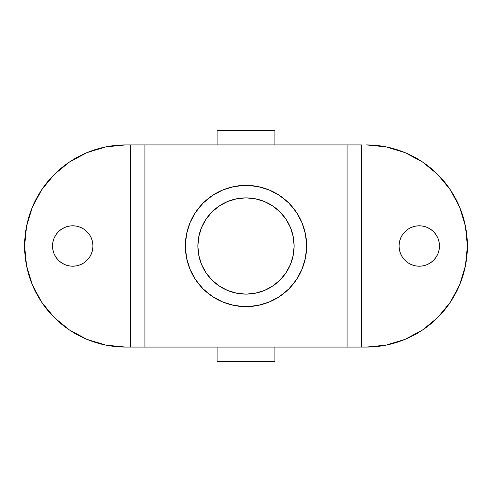<?xml version="1.0" encoding="UTF-8"?>
<svg xmlns="http://www.w3.org/2000/svg" width="492" height="492" viewBox="0 0 492 492"><rect width="100%" height="100%" fill="white"/><g stroke="black" fill="none" stroke-linecap="round" stroke-linejoin="round"><path stroke-width="0.74" d="M72.73 266.215A20.215 20.215 0 0 1 52.515 246A20.215 20.215 0 0 1 72.73 225.785L68.788 226.172L72.73 225.785A20.215 20.215 0 0 1 92.945 246A20.215 20.215 0 0 1 72.73 266.215L68.788 265.828L64.993 264.678L61.5 262.808L64.993 264.678L68.788 265.828L72.73 266.215L76.672 265.828L72.73 266.215M415.328 265.828L411.533 264.678L415.328 265.828L419.27 266.215L423.212 265.828L419.27 266.215A20.215 20.215 0 0 1 399.055 246A20.215 20.215 0 0 1 419.27 225.785L423.212 226.172L427.007 227.322L430.5 229.192L427.007 227.322L423.212 226.172L419.27 225.785L415.328 226.172L411.533 227.322L415.328 226.172M246 306.645A60.645 60.645 0 0 1 185.355 246A60.645 60.645 0 0 1 246 185.355L257.833 186.523L269.21 189.973L279.69 195.576L269.21 189.973L257.833 186.523L246 185.355L234.167 186.523L246 185.355A60.645 60.645 0 0 1 306.645 246A60.645 60.645 0 0 1 246 306.645L234.167 305.477L222.79 302.026L212.31 296.424L222.79 302.026L234.167 305.477L246 306.645L257.833 305.477L246 306.645M386.042 345.132L405.008 339.382L386.042 345.132L366.325 347.075L144.925 347.075L144.925 144.925L217.12 144.925L125.675 144.925L130.485 144.925L130.485 347.075L125.675 347.075L105.958 345.132L86.992 339.382L105.958 345.132M422.48 161.96L437.794 174.531L422.48 161.96L405.008 152.618L386.042 146.868L366.325 144.925A101.075 101.075 0 0 1 467.4 246A101.075 101.075 0 0 1 366.325 347.075L361.515 347.075L361.515 144.925L347.075 144.925L347.075 347.075L125.675 347.075A101.075 101.075 0 0 1 24.6 246A101.075 101.075 0 0 1 125.675 144.925L105.958 146.868L86.992 152.618L105.958 146.868M26.543 265.717L32.294 284.677L41.636 302.156L32.294 284.677L26.543 265.717L24.6 246L26.543 226.283L32.294 207.323L41.636 189.844L54.206 174.531L69.52 161.96L86.992 152.618M54.206 317.469L69.52 330.04L54.206 317.469L41.636 302.156M76.672 226.172L80.467 227.322L83.96 229.192L80.467 227.322L76.672 226.172L72.73 225.785M92.945 246L92.558 249.942L91.407 253.737L89.538 257.23L87.022 260.293L83.96 262.808L80.467 264.678L76.672 265.828L80.467 264.678L83.96 262.808L87.022 260.293L89.538 257.23L91.407 253.737L92.558 249.942L92.945 246L92.558 242.058L91.407 238.263L89.538 234.77L87.022 231.707L83.96 229.192M55.922 257.23L54.052 253.737L55.922 257.23L58.437 260.293L61.5 262.808M52.902 242.058L54.052 238.263L55.922 234.77L58.437 231.707L61.5 229.192L64.993 227.322L61.5 229.192L58.437 231.707L55.922 234.77L54.052 238.263L52.902 242.058L52.515 246L52.902 249.942L54.052 253.737M86.992 339.382L69.52 330.04M68.788 226.172L64.993 227.322M347.075 144.925L274.88 144.925L347.075 144.925L347.075 347.075L361.515 347.075L361.515 144.925L347.075 144.925M465.457 226.283L459.706 207.323L450.364 189.844L459.706 207.323L465.457 226.283L467.4 246L465.457 265.717L459.706 284.677L450.364 302.156L437.794 317.469L422.48 330.04L405.008 339.382M439.098 249.942L437.948 253.737L436.078 257.23L433.563 260.293L430.5 262.808L427.007 264.678L430.5 262.808L433.563 260.293L436.078 257.23L437.948 253.737L439.098 249.942L439.485 246L439.098 242.058L437.948 238.263L436.078 234.77L433.563 231.707L430.5 229.192M411.533 264.678L408.04 262.808L411.533 264.678M402.462 257.23L400.593 253.737L402.462 257.23L404.978 260.293L408.04 262.808M399.442 242.058L400.593 238.263L402.462 234.77L404.978 231.707L408.04 229.192L411.533 227.322L408.04 229.192L404.978 231.707L402.462 234.77L400.593 238.263L399.442 242.058L399.055 246L399.442 249.942L400.593 253.737M437.794 174.531L450.364 189.844M423.212 265.828L427.007 264.678M195.576 279.69L189.973 269.21L195.576 279.69L203.116 288.884L212.31 296.424M186.523 257.833L185.355 246L186.523 234.167L189.973 222.79L195.576 212.31L189.973 222.79L186.523 234.167L185.355 246L186.523 257.833L189.973 269.21M212.31 195.576L222.79 189.973L212.31 195.576L203.116 203.116L195.576 212.31M296.424 212.31L302.026 222.79L296.424 212.31L288.884 203.116L279.69 195.576M305.477 234.167L306.645 246L305.477 257.833L302.026 269.21L296.424 279.69L302.026 269.21L305.477 257.833L306.645 246L305.477 234.167L302.026 222.79M279.69 296.424L269.21 302.026L279.69 296.424L288.884 288.884L296.424 279.69M217.12 144.925L274.88 144.925L274.88 130.485L217.12 130.485L217.12 144.925L274.88 144.925L274.88 130.485L217.12 130.485L217.12 144.925M257.833 305.477L269.21 302.026M234.167 186.523L222.79 189.973M144.925 347.075L144.925 144.925L130.485 144.925L130.485 347.075L144.925 347.075M419.27 225.785A20.215 20.215 0 0 1 439.485 246A20.215 20.215 0 0 1 419.27 266.215M274.88 361.515L274.88 347.075L274.88 361.515L217.12 361.515L274.88 361.515M217.12 347.075L217.12 361.515L217.12 347.075M246 294.13A48.13 48.13 0 0 1 197.87 246A48.13 48.13 0 0 1 246 197.87L255.391 198.793L264.419 201.535L272.74 205.982L280.034 211.966L286.018 219.26L290.464 227.581L293.207 236.609L294.13 246L293.207 255.391L290.464 264.419L286.018 272.74L280.034 280.034L272.74 286.018L264.419 290.464L255.391 293.207L246 294.13L236.609 293.207L227.581 290.464L219.26 286.018L211.966 280.034L205.982 272.74L201.535 264.419L198.793 255.391L197.87 246L198.793 236.609L201.535 227.581L205.982 219.26L211.966 211.966L219.26 205.982L227.581 201.535L236.609 198.793L246 197.87A48.13 48.13 0 0 1 294.13 246A48.13 48.13 0 0 1 246 294.13M211.966 280.034L205.982 272.74M201.535 264.419L198.793 255.391M211.966 211.966L219.26 205.982M227.581 201.535L236.609 198.793M280.034 211.966L286.018 219.26M290.464 227.581L293.207 236.609M286.018 272.74L280.034 280.034L272.74 286.018M264.419 290.464L255.391 293.207"/></g></svg>
